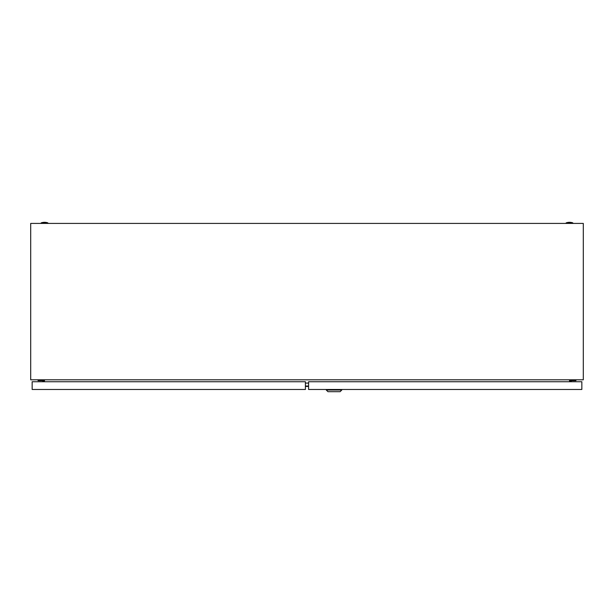 <?xml version="1.0" encoding="UTF-8"?>
<svg xmlns="http://www.w3.org/2000/svg" width="614" height="614" viewBox="0 0 614 614"><rect width="100%" height="100%" fill="white"/><g stroke="black" fill="none" stroke-linecap="round" stroke-linejoin="round"><path stroke-width="0.92" d="M30.7 379.805L30.7 223.419L583.3 223.419L583.3 379.805L30.7 379.805M44.615 379.805L44.269 381.739M569.731 381.739L569.385 379.805M308.589 386.029L305.411 386.029M308.589 386.444L305.411 386.444M308.589 383.09L305.411 383.09M566.169 222.867A10.223 10.223 0 0 1 572.801 222.867L566.169 222.867L566.169 223.419M41.199 222.867A10.223 10.223 0 0 1 47.831 222.867L41.199 222.867L41.199 223.419M571.235 381.739L571.235 380.634L575.932 380.634L575.932 379.805M570.406 379.805L570.406 381.739M341.768 390.028L340.11 391.686L327.953 391.686L326.295 390.028L341.768 390.028L341.768 389.476M326.295 390.028L326.295 389.476M581.849 381.739L308.589 381.739L308.589 389.476L581.849 389.476L581.849 381.739M43.594 381.739L43.594 379.805M38.068 379.805L38.068 380.634L42.765 380.634L42.765 381.739M32.151 389.476L32.151 381.739L305.411 381.739L305.411 389.476L32.151 389.476M572.801 222.867L572.801 223.419M47.831 222.867L47.831 223.419"/></g></svg>
